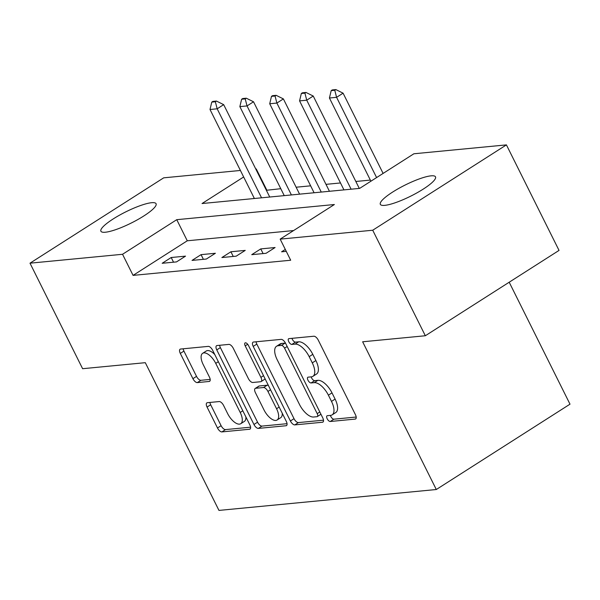 <?xml version="1.0" encoding="UTF-8"?>
<svg xmlns="http://www.w3.org/2000/svg" width="600" height="600" viewBox="0 0 600 600"><rect width="100%" height="100%" fill="white"/><g stroke="black" fill="none" stroke-linecap="round" stroke-linejoin="round"><path stroke-width="0.9" d="M327.18 418.748A3.308 1.507 -122.6 0 0 330.27 421.493L355.178 419.092A4.725 2.152 -122.6 0 0 355.65 418.935A4.725 2.152 -122.6 0 0 355.455 414.728L318.27 340.147A4.725 2.152 -122.6 0 0 313.86 336.233L288.952 338.625A3.308 1.507 -122.6 0 0 288.615 338.737A3.308 1.507 -122.6 0 0 288.757 341.685A3.308 1.507 -122.6 0 0 291.847 344.423L295.065 344.115A15.128 6.893 -122.6 0 1 309.18 356.655L312.278 362.865A15.128 6.893 -122.6 0 1 312.915 376.335A15.128 6.893 -122.6 0 1 311.385 376.845L308.168 377.16A3.308 1.507 -122.6 0 0 307.83 377.265A3.308 1.507 -122.6 0 0 307.972 380.212A3.308 1.507 -122.6 0 0 311.055 382.957L314.28 382.65A15.128 6.893 -122.6 0 1 328.395 395.183L331.493 401.4A15.128 6.893 -122.6 0 1 332.13 414.87A15.128 6.893 -122.6 0 1 330.6 415.38L327.375 415.688A3.308 1.507 -122.6 0 0 327.038 415.8A3.308 1.507 -122.6 0 0 327.18 418.748M330.39 415.403A3.308 1.507 -122.6 0 0 330.795 416.438A3.308 1.507 -122.6 0 0 333.877 419.183L356.205 417.037M291.968 338.332A3.308 1.507 -122.6 0 0 292.373 339.375A3.308 1.507 -122.6 0 0 295.455 342.12L298.68 341.805L295.065 344.115M311.175 376.868A3.308 1.507 -122.6 0 0 311.58 377.91A3.308 1.507 -122.6 0 0 314.67 380.647L317.895 380.34L314.28 382.65M151.62 202.702A30.818 6.217 153.5 0 1 156.075 203.715A30.818 6.217 153.5 0 1 137.797 219.57A30.818 6.217 153.5 0 1 105.368 232.23A30.818 6.217 153.5 0 1 100.913 231.218A30.818 6.217 153.5 0 1 119.198 215.355A30.818 6.217 153.5 0 1 151.62 202.702M431.055 175.837A30.818 6.217 153.5 0 1 435.51 176.85A30.818 6.217 153.5 0 1 417.225 192.705A30.818 6.217 153.5 0 1 384.795 205.358A30.818 6.217 153.5 0 1 380.34 204.353A30.818 6.217 153.5 0 1 398.625 188.49A30.818 6.217 153.5 0 1 431.055 175.837M207.337 402.697A4.725 2.152 -122.6 0 0 206.865 402.855A4.725 2.152 -122.6 0 0 207.06 407.07L217.493 427.987A4.725 2.152 -122.6 0 0 221.903 431.91L249.562 429.248A4.725 2.152 -122.6 0 0 250.042 429.09A4.725 2.152 -122.6 0 0 249.847 424.882L212.663 350.303A4.725 2.152 -122.6 0 0 208.252 346.38L180.585 349.043A4.725 2.152 -122.6 0 0 180.113 349.2A4.725 2.152 -122.6 0 0 180.308 353.415L192.915 378.683A4.725 2.152 -122.6 0 0 197.325 382.605L209.16 381.465A4.725 2.152 -122.6 0 0 209.64 381.308A4.725 2.152 -122.6 0 0 209.438 377.1L203.19 364.56A12.645 5.76 -122.6 0 1 202.657 353.303A12.645 5.76 -122.6 0 1 215.73 363.36L240.21 412.455A12.645 5.76 -122.6 0 1 240.743 423.713A12.645 5.76 -122.6 0 1 227.67 413.662L223.59 405.48A4.725 2.152 -122.6 0 0 219.18 401.558L207.337 402.697M243.653 176.977L202.042 203.535L359.67 188.377L413.873 153.78L506.423 144.885L559.035 250.41L425.332 335.752L362.64 341.782L436.298 489.518L218.962 510.412L145.305 362.678L82.613 368.707L30 263.183L163.703 177.833L240.405 170.46M425.332 335.752L372.72 230.228L280.17 239.13L334.373 204.525L176.752 219.683L122.542 254.28L30 263.183M293.58 230.565L187.275 240.788L133.072 275.385L290.692 260.235L280.17 239.13M133.072 275.385L122.542 254.28M290.4 420.982A4.725 2.152 -122.6 0 0 294.81 424.897L322.47 422.243A4.725 2.152 -122.6 0 0 322.95 422.077A4.725 2.152 -122.6 0 0 322.748 417.87L285.57 343.29A4.725 2.152 -122.6 0 0 281.16 339.375L253.493 342.03A4.725 2.152 -122.6 0 0 253.02 342.195A4.725 2.152 -122.6 0 0 253.215 346.403L290.4 420.982L294.015 418.673A4.725 2.152 -122.6 0 0 298.425 422.595L323.498 420.18M286.02 425.745L258.36 428.4A4.725 2.152 -122.6 0 1 253.95 424.485L216.765 349.905A4.725 2.152 -122.6 0 1 216.562 345.697A4.725 2.152 -122.6 0 1 217.042 345.54L228.877 344.4A4.725 2.152 -122.6 0 1 233.288 348.315L248.37 378.562A4.725 2.152 -122.6 0 0 252.78 382.485L260.632 381.728A4.725 2.152 -122.6 0 0 261.112 381.57A4.725 2.152 -122.6 0 0 260.91 377.355L245.212 345.87A3.308 1.507 -122.6 0 1 245.07 342.923A3.308 1.507 -122.6 0 1 248.498 345.555L286.298 421.373A4.725 2.152 -122.6 0 1 286.5 425.588A4.725 2.152 -122.6 0 1 286.02 425.745L286.845 425.22M285.308 249.428L281.587 251.805L286.267 251.355M275.1 247.53L260.767 248.903L251.737 254.67L266.062 253.298L275.1 247.53M245.243 250.395L230.917 251.775L221.88 257.543L236.212 256.163L245.243 250.395M215.392 253.267L201.06 254.647L192.03 260.415L206.355 259.035L215.392 253.267M185.535 256.14L171.21 257.513L162.172 263.28L176.505 261.907L185.535 256.14M370.343 180.083L355.837 181.477M340.493 182.955L325.98 184.35M310.635 185.828L296.13 187.222M280.785 188.692L266.377 190.29M254.175 198.083L253.358 198.6M436.298 489.518L570 404.175L509.197 282.225M506.423 144.885L372.72 230.228M255.75 168.983L256.245 168.938L255.855 169.185M266.767 190.042L256.245 168.938M187.275 240.788L176.752 219.683M260.767 248.903L263.1 253.583M230.917 251.775L233.243 256.447M201.06 254.647L203.392 259.32M171.21 257.513L173.535 262.192M332.13 414.87L335.737 412.567A15.128 6.893 -122.6 0 0 335.1 399.09L331.493 401.4M317.895 380.34A15.128 6.893 -122.6 0 1 332.002 392.88L335.1 399.09M312.915 376.335L316.53 374.032A15.128 6.893 -122.6 0 0 315.892 360.562L312.278 362.865M298.68 341.805A15.128 6.893 -122.6 0 1 312.795 354.345L315.892 360.562M256.08 341.782A4.725 2.152 -122.6 0 0 256.83 344.093L294.015 418.673M317.002 416.685A3.308 1.507 -122.6 0 0 317.34 416.572A3.308 1.507 -122.6 0 0 317.197 413.625L284.558 348.165A3.308 1.507 -122.6 0 0 281.468 345.42L278.07 345.75A15.128 6.893 -122.6 0 0 276.54 346.26A15.128 6.893 -122.6 0 0 277.178 359.73L299.49 404.475A15.128 6.893 -122.6 0 0 313.605 417.015L317.002 416.685M320.618 414.382A3.308 1.507 -122.6 0 0 320.947 414.27A3.308 1.507 -122.6 0 0 320.955 414.263L317.34 416.572M285.502 343.155A3.308 1.507 -122.6 0 0 285.082 343.118L281.468 345.42M276.54 346.26L280.155 343.95A15.128 6.893 -122.6 0 1 281.685 343.44L285.082 343.118M287.048 423.683L261.968 426.097L258.36 428.4M219.63 345.293A4.725 2.152 -122.6 0 0 220.38 347.603L257.558 422.183A4.725 2.152 -122.6 0 0 261.968 426.097M261.112 381.57L264.728 379.26A4.725 2.152 -122.6 0 0 265.095 378.847M264.015 409.95A12.645 5.76 -122.6 0 0 277.095 420.007A12.645 5.76 -122.6 0 0 276.562 408.743L267.938 391.447A4.725 2.152 -122.6 0 0 263.528 387.525L255.675 388.283A4.725 2.152 -122.6 0 0 255.195 388.44A4.725 2.152 -122.6 0 0 255.397 392.647L264.015 409.95M277.095 420.007L280.71 417.697A12.645 5.76 -122.6 0 0 282.24 413.228M268.455 385.582A4.725 2.152 -122.6 0 0 267.142 385.222L263.528 387.525M255.195 388.44L258.81 386.138A4.725 2.152 -122.6 0 1 259.282 385.972L267.142 385.222M240.743 423.713L244.358 421.41A12.645 5.76 -122.6 0 0 245.888 416.94M214.755 354.502A12.645 5.76 -122.6 0 0 206.272 350.993L202.657 353.303M183.172 348.795A4.725 2.152 -122.6 0 0 183.922 351.105L196.522 376.38A4.725 2.152 -122.6 0 0 200.933 380.295L210.188 379.41M209.925 402.45A4.725 2.152 -122.6 0 0 210.675 404.76L221.108 425.685A4.725 2.152 -122.6 0 0 225.517 429.6L250.59 427.192M383.108 173.422L343.087 93.172L336.585 97.32L329.423 98.01L370.905 181.208M335.858 89.588L332.272 89.925L331.185 90.623L334.77 90.278L335.858 89.588L343.087 93.172M376.597 177.578L336.585 97.32L334.77 90.278M329.423 98.01L331.185 90.623M359.295 188.415L313.237 96.038L306.735 100.192L299.565 100.882L343.95 189.892M306 92.453L302.415 92.797L301.335 93.488L304.92 93.15L306 92.453L313.237 96.038M351.112 189.203L306.735 100.192L304.92 93.15M299.565 100.882L301.335 93.488M329.445 191.288L283.388 98.91L276.877 103.065L269.715 103.748L314.093 192.765M276.15 95.325L272.565 95.67L271.478 96.36L275.062 96.015L276.15 95.325L283.388 98.91M321.263 192.075L276.877 103.065L275.062 96.015M269.715 103.748L271.478 96.36M299.587 194.16L253.53 101.782L247.028 105.93L239.858 106.62L284.243 195.63M246.292 98.198L242.708 98.542L241.627 99.233L245.212 98.887L246.292 98.198L253.53 101.782M291.405 194.947L247.028 105.93L245.212 98.887M239.858 106.62L241.627 99.233M269.737 197.025L223.68 104.648L217.17 108.802L210.007 109.493L254.385 198.502M216.442 101.062L212.858 101.407L211.77 102.105L215.355 101.76L216.442 101.062L223.68 104.648M261.555 197.812L217.17 108.802L215.355 101.76M210.007 109.493L211.77 102.105M333.877 419.183L330.27 421.493M295.455 342.12L291.847 344.423M314.67 380.647L311.055 382.957M332.002 392.88L328.395 395.183M312.795 354.345L309.18 356.655M355.995 418.567L355.178 419.092M256.83 344.093L253.215 346.403M323.295 421.717L322.47 422.243M298.425 422.595L294.81 424.897M319.808 411.96L317.197 413.625M287.168 346.5L284.558 348.165M281.685 343.44L278.07 345.75M257.558 422.183L253.95 424.485M220.38 347.603L216.765 349.905M263.52 375.69L260.91 377.355M247.688 344.288L245.212 345.87M279.173 407.077L276.562 408.743M270.548 389.783L267.938 391.447M259.282 385.972L255.675 388.283M242.82 410.79L240.21 412.455M218.34 361.695L215.73 363.36M209.985 380.94L209.16 381.465M200.933 380.295L197.325 382.605M196.522 376.38L192.915 378.683M183.922 351.105L180.308 353.415M250.388 428.722L249.562 429.248M225.517 429.6L221.903 431.91M221.108 425.685L217.493 427.987M210.675 404.76L207.06 407.07"/></g></svg>
